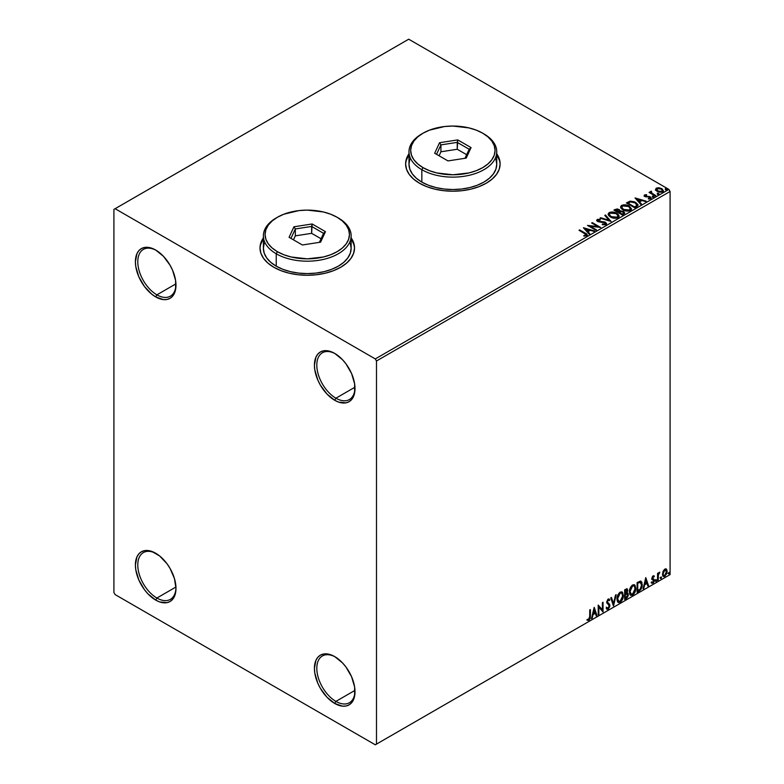 <?xml version="1.0" encoding="UTF-8"?>
<svg xmlns="http://www.w3.org/2000/svg" width="784" height="784" viewBox="0 0 784 784"><rect width="100%" height="100%" fill="white"/><g stroke="black" fill="none" stroke-linecap="round" stroke-linejoin="round"><path stroke-width="1.18" d="M335.905 398.203A27.009 15.592 -120 0 0 354.995 387.845A27.009 15.592 60 0 1 349.409 399.536A27.009 15.592 60 0 1 335.905 398.203L354.966 387.198L335.905 398.203A27.009 15.592 60 0 1 318.265 374.399A27.009 15.592 60 0 1 322.4 352.761A27.009 15.592 60 0 1 335.317 353.77A27.009 15.592 -120 0 0 316.814 365.462A27.009 15.592 -120 0 0 335.905 398.203L334.709 400.271L335.905 398.203M334.709 353.408L334.709 353.408A28.694 16.562 60 0 1 355.005 388.55A28.694 16.562 60 0 1 334.709 400.271L326.948 393.999L320.362 385.12L317.843 380.113L314.815 369.921L314.423 365.128L315.972 357.053L317.843 354.084L320.362 351.987L323.439 350.85L330.75 351.575L334.709 353.408L342.481 359.68L345.989 363.864L351.585 373.566L354.613 383.758L354.613 392.902L351.585 399.595L349.056 401.692L345.989 402.829L338.668 402.104L334.709 400.271A28.694 16.562 60 0 1 314.423 365.128A28.694 16.562 60 0 1 334.709 353.408L334.719 353.408M156.878 294.843A27.009 15.592 -120 0 0 175.969 284.494A27.009 15.592 60 0 1 170.383 296.176A27.009 15.592 60 0 1 156.878 294.843L175.949 283.837L156.878 294.843A27.009 15.592 60 0 1 139.238 271.039A27.009 15.592 60 0 1 143.384 249.4A27.009 15.592 60 0 1 156.29 250.41A27.009 15.592 -120 0 0 137.788 262.111A27.009 15.592 -120 0 0 156.878 294.843L155.693 296.911L156.878 294.843M155.693 250.047L155.693 250.047A28.694 16.562 60 0 1 175.979 285.19A28.694 16.562 60 0 1 155.693 296.911L151.733 294.176L144.413 286.454L138.817 276.752L135.789 266.56L135.397 261.768L136.945 253.693L138.817 250.723L141.345 248.626L144.413 247.489L151.733 248.214L155.693 250.047L163.454 256.319L170.04 265.198L172.558 270.206L175.587 280.398L175.587 289.541L172.558 296.234L170.04 298.332L166.963 299.468L163.454 299.606L155.693 296.911A28.694 16.562 60 0 1 135.397 261.768A28.694 16.562 60 0 1 155.693 250.047L155.693 250.057M156.878 598.035A27.009 15.592 -120 0 0 175.969 587.677A27.009 15.592 60 0 1 170.383 599.368A27.009 15.592 60 0 1 156.878 598.035L175.949 587.02L156.878 598.035A27.009 15.592 60 0 1 139.238 574.231A27.009 15.592 60 0 1 143.384 552.593A27.009 15.592 60 0 1 156.29 553.602A27.009 15.592 -120 0 0 137.788 565.293A27.009 15.592 -120 0 0 156.878 598.035L155.693 600.093L156.878 598.035M155.693 553.239L155.693 553.239A28.694 16.562 60 0 1 175.979 588.382A28.694 16.562 60 0 1 155.693 600.093L147.921 593.831L144.413 589.637L138.817 579.944L135.789 569.752L135.397 564.96L136.945 556.885L138.817 553.916L141.345 551.818L144.413 550.682L151.733 551.407L159.642 555.974L166.963 563.696L170.04 568.39L174.43 578.523L175.979 588.382L175.587 592.733L172.558 599.427L170.04 601.514L166.963 602.661L159.642 601.936L155.693 600.093A28.694 16.562 60 0 1 135.397 564.96A28.694 16.562 60 0 1 155.693 553.239L155.693 553.239M335.905 701.386A27.009 15.592 -120 0 0 354.995 691.037A27.009 15.592 60 0 1 349.409 702.729A27.009 15.592 60 0 1 335.905 701.386L354.966 690.381L335.905 701.386A27.009 15.592 60 0 1 318.265 677.592A27.009 15.592 60 0 1 322.4 655.953A27.009 15.592 60 0 1 335.317 656.963A27.009 15.592 -120 0 0 316.814 668.654A27.009 15.592 -120 0 0 335.905 701.386L334.709 703.454L335.905 701.386M334.709 656.6L334.709 656.6A28.694 16.562 60 0 1 355.005 691.743A28.694 16.562 60 0 1 334.709 703.454L326.948 697.192L320.362 688.313L317.843 683.305L314.815 673.113L314.423 668.311L315.972 660.236L317.843 657.276L320.362 655.179L323.439 654.042L330.75 654.767L334.709 656.6L342.481 662.862L345.989 667.057L351.585 676.749L354.613 686.951L354.613 696.084L351.585 702.787L349.056 704.875L345.989 706.012L342.481 706.159L334.709 703.454A28.694 16.562 60 0 1 314.423 668.311A28.694 16.562 60 0 1 334.709 656.6L334.709 656.6M263.375 238.13A47.256 27.283 0 0 0 260.004 248.126M263.6 237.542L260.905 242.658L260.004 247.989L260.905 253.31L263.6 258.426L267.971 263.14L273.841 267.275A47.256 27.283 180 0 1 260.004 247.989A47.256 27.283 180 0 1 263.375 237.856M408.983 154.066A47.256 27.283 0 0 0 405.612 164.062M409.209 153.478L406.514 158.593L405.612 163.915L406.514 169.246L409.209 174.362L413.57 179.075L419.45 183.211A47.256 27.283 180 0 1 405.612 163.915A47.256 27.283 180 0 1 408.983 153.791M113.915 209.397L113.915 592.518L115.111 594.586L375.291 744.8L670.085 574.603L376.487 744.114L376.487 360.993L670.085 191.482L670.085 574.603L670.085 191.482L668.889 189.414L375.291 358.925L115.111 208.711L408.709 39.2L668.889 189.414L408.709 39.2L113.915 209.397L113.915 592.518L115.111 594.586L375.291 744.8L376.487 744.114L376.487 360.993L375.291 358.925L115.111 208.711L113.915 209.397M655.512 189.748L657.061 191.365L659.707 192.227L661.951 192.09L663.303 191.051L662.284 188.973L659.373 187.807L656.512 188.023L655.512 189.748L657.061 191.365L662.558 191.815L663.372 190.669L661.765 188.64L658.972 187.748L656.237 188.17L655.444 189.875M655.169 195.961L655.806 195.588L651.445 192.835L651.416 191.198L650.426 191.629L650.602 192.58L649.064 192.433L655.169 195.961L655.806 195.588L651.759 193.138L651.416 191.198L650.71 191.355L650.602 192.58L649.064 192.433L655.169 195.961M644.125 195.853L644.497 194.942L644.879 196.578L649.142 196.99L649.142 196.431L645.487 196.735L646.202 196.97L646.202 196.421L645.487 196.186L645.487 196.735L645.291 195.353L646.751 195.255L646.604 194.726L646.604 195.236L646.604 194.726L644.497 194.942L644.389 196.216L649.524 197.166L650.122 198.029L648.358 198.411L648.554 198.95L650.485 198.773L651.181 197.94L650.583 197.049L645.82 196.333L645.173 195.451L646.751 195.255L646.055 194.697L644.497 194.942L644.497 195.5L645.595 195.245M636.647 206.653L637.823 205.673L637.892 204.487L634.53 201.841L630.297 201.174L626.357 202.948L634.707 207.77L638.009 205.045L635.775 202.448L629.905 201.243L626.357 202.948L634.707 207.77L636.647 206.653M620.105 211.141L619.105 209.524L619.105 210.073L616.832 209.465L615.107 209.994L619.105 210.073L619.105 209.524L615.107 209.436L613.931 210.122L622.28 214.943L624.603 213.395L623.554 211.474L620.095 211.004L619.35 209.671L617.116 208.916L613.931 210.122L622.28 214.943L624.721 212.954L623.554 211.474L620.124 210.788L620.124 211.337M611.04 221.441L605.464 215.002L604.768 215.414L609.07 220.245L600.701 217.756L600.005 218.158L611.04 221.441L605.464 215.002L604.768 215.414L609.07 220.245L600.701 217.756L600.005 218.158L611.04 221.441M596.467 229.849L590.254 226.262L600.652 227.438L592.292 222.617L591.646 222.979L597.878 226.586L587.471 225.4L595.83 230.222L596.467 229.849L590.254 226.262L600.652 227.438L592.292 222.617L591.646 222.979L597.878 226.586L587.471 225.4L595.83 230.222L596.467 229.849M586.697 235.739C587.539 234.749 587.069 233.897 585.295 233.171L579.65 229.908L579.013 230.28L586.001 234.504L585.834 235.249L583.835 235.533L584.149 236.092L586.697 235.739L586.981 234.328L579.65 229.908L579.013 230.28L584.57 233.485L585.834 235.249L583.835 235.533L584.149 236.092L586.697 235.739L587.265 234.975L587.265 235.523M351.144 237.856A47.256 27.283 180 0 1 354.525 247.989A47.256 27.283 180 0 1 325.35 273.195A47.256 27.283 180 0 1 273.841 267.275L281.005 270.676L289.178 273.195L298.038 274.743L307.259 275.272L316.481 274.743L325.35 273.195L333.514 270.676L340.677 267.275L346.557 263.14L350.928 258.426L353.613 253.31L354.525 247.989L353.613 242.658L350.928 237.542M496.752 153.791A47.256 27.283 180 0 1 500.123 163.915A47.256 27.283 180 0 1 470.959 189.13A47.256 27.283 180 0 1 419.45 183.211L426.614 186.602L434.787 189.13L443.646 190.679L452.868 191.208L462.09 190.679L470.959 189.13L479.122 186.602L486.286 183.211L492.166 179.075L496.527 174.362L499.222 169.246L500.123 163.915L499.222 158.593L496.527 153.478M583.404 227.742L589.078 234.112L589.784 233.71L587.961 231.672L590.303 230.31L593.841 231.368L594.546 230.957L583.404 227.742L589.078 234.112L589.784 233.71L587.961 231.672L590.303 230.31L593.841 231.368L594.546 230.957L583.404 227.742M596.742 220.578L597.212 219.52L597.673 221.509L604.797 222.666L605.052 224.704L602.68 224.734L605.052 224.704L605.052 224.155L602.347 224.106L602.249 224.655L605.954 224.616L606.502 223.42L604.572 221.921L598.594 221.274L597.898 220.147L600.25 220L600.24 219.412L597.526 219.383L596.732 220.559L598.025 221.696L605.228 222.989L605.052 224.155L602.347 224.106L602.249 224.655L605.954 224.616L606.561 223.754L605.454 222.293L598.28 221.117L598.065 220.02L600.25 220L600.24 219.412L597.212 219.52L596.683 220.304M610.432 217.011L616.175 218.236L618.36 217.433L619.066 215.982L618.135 214.238L616.018 212.856L611.03 212.023L608.992 212.729L608.149 214.042L608.698 215.58L610.432 217.011C612.784 218.393 615.303 218.618 618.008 217.658L619.076 216.119L616.822 213.277C614.45 211.856 611.902 211.641 609.178 212.621L608.139 214.169L610.432 217.011M622.859 209.838L628.592 211.063L630.787 210.259L631.492 208.809L628.856 205.888L623.447 204.849L621.418 205.555L620.565 206.868L621.124 208.407L622.859 209.838C625.201 211.219 627.729 211.445 630.434 210.484L631.492 208.946L629.238 206.104C626.877 204.683 624.329 204.467 621.604 205.447L620.565 206.996L622.859 209.838M635.03 197.94L640.704 204.31L641.41 203.909L639.587 201.86L641.929 200.508L645.467 201.557L646.173 201.155L635.03 197.94L640.704 204.31L641.41 203.909L639.587 201.86L641.929 200.508L645.467 201.557L646.173 201.155L635.03 197.94M652.543 196.794L653.934 196.519L652.513 196.02L652.543 196.794L653.778 196.892L653.611 196.176L652.376 196.088L652.543 196.794L652.376 196.088M657.472 193.952L658.864 193.677L657.443 193.178L657.472 193.952L658.697 194.04L658.54 193.334L657.306 193.236L657.472 193.952L657.306 193.236M665.498 189.316L666.9 189.032L665.636 188.503L665.498 189.316L666.733 189.405L666.576 188.699L665.342 188.601L665.498 189.316L665.342 188.601M665.979 568.851L666.567 569.243L664.842 569.076L663.107 571.252L662.617 575.28L663.048 576.171L664.567 576.514L666.88 573.408L666.723 569.439L665.832 568.821L664.322 569.458L662.48 574.113L663.44 576.514L664.842 576.377L667.194 571.389L666.233 568.959M657.551 580.464L658.197 580.091L658.403 574.701L659.697 572.202L658.197 574.074L658.197 573.035L657.551 573.408L657.551 580.464L658.197 580.091L658.295 575.24L659.805 572.232L658.197 574.074L658.197 573.035L657.551 573.408L657.551 580.464M653.405 576.603L652.66 576.426L653.964 576.965L654.336 576.142L653.748 575.76L654.336 576.142L652.562 576.328L651.886 578.69L653.65 581.238L651.661 583.031L652.984 583.218L654.16 581.552L654.13 579.435L652.513 578.004L654.336 576.142L653.101 575.858L651.876 578.416L653.699 580.807L652.915 582.394L652.033 582.169L651.945 583.286L651.465 583.012M639.038 591.146L640.969 589.372L642.155 585.922L641.841 582.208L640.606 581.111L637.098 582.62L637.098 592.273L639.038 591.146C641.263 589.509 642.331 587.334 642.233 584.599L640.352 581.091L637.098 582.62L637.098 592.273L639.038 591.146M624.672 599.446L627.171 597.78L628.2 595.654L628.121 593.527L626.994 592.9L627.778 590.391L627.014 588.764L624.672 589.793L624.672 599.446L626.338 598.476L628.307 594.605L626.994 592.9L627.778 590.391L627.2 588.843L624.672 589.793L624.672 599.446M613.421 605.934L616.204 594.684L615.509 595.085L613.48 603.582L611.442 597.428L610.746 597.839L613.529 605.875L616.204 594.684L615.509 595.085L613.48 603.582L611.442 597.428L610.746 597.839L613.421 605.934M598.858 614.352L598.858 607.169L603.033 611.932L603.033 602.288L602.396 602.661L602.396 609.854L598.212 605.072L598.212 614.715L598.858 614.352L598.212 614.166L598.858 614.352L598.858 607.169L603.033 611.932L603.033 602.288L602.396 602.661L602.396 609.854L598.212 605.072L598.212 614.715L598.858 614.352M587.285 620.164L588.872 620.36L588.392 620.085L589.646 618.419L589.921 615.822L588.392 620.085L588.872 620.36L590.391 616.097L590.391 609.589L589.754 609.952L589.686 617.9L589.019 619.262L587.618 619.233L587.285 620.164L588.872 620.36L590.234 618.331L590.391 609.589L589.754 609.952L589.754 616.371L588.862 619.38L587.618 619.233L587.608 620.379M594.145 607.424L591.469 618.615L592.165 618.213L593.027 614.627L595.37 613.264L596.232 615.861L596.928 615.46L594.252 607.355L591.469 618.615L592.165 618.213L593.027 614.627L595.37 613.264L596.232 615.861L596.928 615.46L594.145 607.424M606.689 609.109L608.404 608.286L609.413 605.336L607.649 608.972L608.129 609.246L609.893 605.611L606.865 601.828L607.708 602.798L606.845 601.504L607.678 599.799L606.845 601.504L607.316 601.779L608.159 600.074L607.678 599.799L609.276 600.662L609.785 599.78L608.864 598.917L609.785 599.78L608.168 599.074L606.679 602.19L609.246 605.973L608.08 608.286L606.767 607.433L606.248 608.217L607.041 609.325L608.129 609.246L609.785 606.581L609.678 604.503L607.316 601.779L607.972 600.201L609.276 600.662L609.785 599.78L608.717 598.907L607.786 599.368L606.757 602.906L608.933 604.993L609.227 606.316L607.953 608.345L606.767 607.433L606.63 608.933L608.129 609.246L606.816 609.148M616.959 599.113L617.38 601.406L618.762 602.622L621.604 600.965L623.339 596.252L622.614 592.469L621.565 591.822L619.752 592.42L617.331 596.467L616.959 599.113L618.282 602.435L620.183 602.279C622.359 600.397 623.427 598.094 623.388 595.36L622.065 591.998L620.134 592.175C617.968 594.076 616.91 596.389 616.959 599.113M629.385 591.94L629.807 594.233L631.189 595.448L634.021 593.792L635.765 589.078L635.04 585.295L633.991 584.648L632.178 585.246L629.758 589.294L629.385 591.94L630.708 595.262L632.61 595.105C634.785 593.223 635.853 590.92 635.804 588.186L634.491 584.825L632.561 585.001C630.395 586.902 629.336 589.215 629.385 591.94M645.771 577.612L643.096 588.804L643.791 588.402L644.654 584.815L646.996 583.463L647.858 586.06L648.554 585.658L645.771 577.612L643.096 588.804L643.791 588.402L644.654 584.815L646.996 583.463L647.858 586.06L648.554 585.658L645.771 577.612M655.522 580.954L656.286 581.238L656.453 579.876L655.551 580.66L656.051 581.454L656.59 580.336L656.051 579.837L655.522 580.954L656.051 581.454M660.442 578.112L661.206 578.396L661.382 577.034L660.471 577.818L660.981 578.602L661.52 577.494L660.981 576.995L660.442 578.112L660.981 578.602M668.478 573.476L669.242 573.761L669.418 572.398L668.507 573.173L669.017 573.966L669.546 572.849L669.017 572.359L668.478 573.476L669.017 573.966M500.123 164.062A47.256 27.283 0 0 0 496.752 154.066M499.898 161.524L496.527 153.752M409.209 153.752L405.838 161.524M354.525 248.126A47.256 27.283 0 0 0 351.144 238.13M354.29 245.588L350.928 237.817M263.6 237.817L260.229 245.588M587.138 620.105L588.392 620.085L586.814 619.889M594.037 607.874L596.928 615.46L596.075 615.401L594.037 607.874M594.889 612.99L592.547 614.342L593.027 614.627L592.547 614.342L591.685 617.939L592.165 618.213L591.616 617.978L592.547 614.342L594.889 612.99M593.723 609.442L592.822 613.196L593.302 613.47L592.822 613.196L593.723 609.442L595.095 612.441L593.302 613.47L594.194 609.717L593.723 609.442M598.212 605.13L602.396 609.854L598.212 605.13M602.553 602.563L602.553 611.618L602.553 602.563M598.378 606.894L598.378 614.068L598.378 606.894M608.08 608.286L607.179 608.11M606.297 607.149L607.6 608.002M609.119 599.015L608.168 599.074M609.305 599.505L608.923 600.181L609.305 599.505M608.159 600.074L609.276 600.662M607.678 599.799L608.237 599.74M607.13 608.1L606.502 607.561M611.118 597.624L613.48 603.582L611.118 597.624M615.577 595.046L613.166 605.15L615.577 595.046M621.83 591.891L622.908 595.085C622.947 597.81 621.879 600.123 619.703 602.004L618.047 602.279M617.714 602.112L620.075 601.759L622.143 598.839L622.908 595.085L622.133 592.194M622.731 593.449L622.486 592.763M618.556 601.289L617.263 599.76L617.449 596.222L619.086 593.321L621.281 592.812M621.467 592.949L619.683 592.871L621.702 593.047L622.741 595.732L620.164 601.308L618.664 601.416L617.126 598.466L618.429 601.25M617.596 598.741L620.164 593.145L619.683 592.871L617.126 598.466L617.596 598.741L619.027 594.223L620.458 592.998L621.869 593.165L622.712 596.448L621.3 600.24L619.027 601.563L617.596 598.741M626.935 588.755L627.778 590.391L627.298 590.117L626.514 592.626L628.307 594.605L627.837 594.331L625.867 598.202L626.338 598.476L624.672 598.898L627.347 596.487L627.367 592.861M627.7 593.027L626.994 592.9M626.867 592.008L626.828 588.647M627.19 594.703L626.181 593.557L624.838 594.223L626.661 593.831L627.67 594.978L626.044 597.663L624.838 597.81L624.838 594.223L626.298 593.537L627.053 593.968M625.505 589.754L626.651 590.509L625.505 589.754L624.838 590.136L627.131 590.783L625.309 593.508L624.838 590.136L626.377 589.627M625.975 590.029L627.131 590.783L627.014 591.626L625.309 593.508L624.838 590.136L624.838 593.233L625.309 593.508L625.309 590.421L626.7 589.833L627.131 590.783M626.661 593.831L627.523 594.243L627.533 595.869L625.309 598.084L624.838 594.223L625.309 598.084L625.309 594.497L627.229 593.9L626.181 593.557M634.246 584.717L635.334 587.912C635.373 590.646 634.305 592.949 632.129 594.831L630.473 595.105M630.14 594.938L632.502 594.586L634.57 591.665L635.334 587.912L634.56 585.021M635.158 586.275L634.913 585.589M630.973 594.115L629.689 592.586L629.875 589.049L631.512 586.148L633.707 585.638M633.893 585.775L632.11 585.697L634.119 585.873L635.167 588.559L632.58 594.135L631.081 594.243L629.552 591.293L630.855 594.076M630.022 591.567L632.58 585.971L632.11 585.697L629.552 591.293L630.022 591.567L631.453 587.049L632.884 585.824L634.295 585.991L635.138 589.274L633.727 593.067L631.453 594.39L630.022 591.567M641.067 581.267L640.352 581.091M640.822 581.16L641.763 584.325C641.851 587.049 640.783 589.235 638.558 590.871L640.312 589.352L641.508 586.569L641.665 583.041L640.773 581.12M640.42 582.228L641.518 583.933L641.292 587.138L640.048 589.382L637.735 590.911L637.735 583.247L640.42 582.228L639.528 581.924L637.265 582.963L640.009 582.198L641.596 584.972L640.146 589.274L637.265 590.636L637.265 582.963L637.265 590.636L637.265 582.963L640.293 582.12M640.009 582.198L640.675 582.336L640.205 582.061M645.663 578.073L648.554 585.658L647.702 585.599L645.663 578.073M646.516 583.188L644.174 584.541L644.654 584.815L644.174 584.541L643.311 588.127L643.791 588.402L643.243 588.167L644.174 584.541L646.516 583.188M645.35 579.641L644.448 583.394L644.928 583.668L644.448 583.394L645.35 579.641L646.722 582.63L644.928 583.668L645.82 579.915L645.35 579.641M654.336 576.142L653.101 575.858M653.866 575.868L653.523 576.622L653.866 575.868M653.484 576.691L652.66 576.426L652.043 577.73L652.513 578.004L653.141 576.701L653.964 576.965M652.67 578.563L654.13 579.435L652.67 578.563L654.13 579.435L653.65 579.16L653.866 580.131L654.336 580.405L654.13 579.435M651.661 583.031L652.984 583.218L654.336 580.405L653.866 580.131L652.504 582.943L652.984 583.218L651.181 582.757M652.915 582.394L652.033 582.169M651.553 581.885L652.435 582.12M652.082 579.376L653.542 580.229M652.161 579.543L651.602 579.102M652.386 579.621L652.925 579.827M651.426 582.992L653.337 582.061L653.493 578.964M652.19 578.278L652.66 576.426M656.59 580.336L656.051 579.837L656.59 580.336L656.11 580.062L655.571 581.169L655.042 580.679M655.571 579.562L656.11 580.062L655.512 581.199M657.717 573.32L658.197 574.074L657.717 573.32M658.638 572.986L659.197 572.349L659.491 573.153L658.687 572.957M658.041 573.986L658.197 580.091L657.551 579.905L658.08 573.878M661.52 577.494L661.039 577.22L660.5 578.327L659.971 577.837M660.442 578.357L661.01 576.955M666.567 569.243L667.194 571.389L666.714 571.115L664.362 576.103L664.842 576.377L663.215 576.338M662.833 576.152L664.636 575.926L666.145 573.839L666.704 570.791L665.93 568.812M665.557 569.782L664.362 569.674L666.547 571.761L664.832 575.515L663.823 575.583L662.647 573.467L663.284 575.28L662.666 573.927L663.048 571.418L664.254 569.733L665.42 569.674M664.832 569.948L665.9 569.948L666.547 571.536L665.038 575.378L663.636 575.446L663.117 573.741L664.832 569.948L664.362 569.674L662.647 573.467L663.117 573.741L664.832 569.948L665.802 569.88L665.322 569.605M669.546 572.849L669.075 572.575L668.536 573.692L667.997 573.192M668.478 573.721L669.036 572.32M595.095 612.441L593.302 613.47L594.194 609.717L595.095 612.441M646.722 582.63L644.928 583.668L645.82 579.915L646.722 582.63M375.291 358.925L668.889 189.414L670.085 191.482L376.487 360.993L375.291 358.925M376.487 744.114L670.085 574.603L376.487 744.114M587.255 235.406L585.295 233.72L587.206 235.239M586.109 235.318L583.835 236.082L585.834 235.798L586.02 235.092M586.109 235.376L586.109 234.818L585.834 235.249M583.953 228.369L593.909 231.329L583.953 228.369M587.961 232.221L589.45 233.897L587.961 232.221M585.472 229.428L587.373 231.564L589.176 230.525L587.373 231.564L585.472 228.879L589.176 229.977L587.373 231.015L585.472 229.428M588.48 225.978L597.878 227.135L597.878 226.586L597.878 227.135L588.48 225.978M592.126 223.264L592.292 222.617L599.662 227.419L592.126 223.264M590.254 226.811L595.997 230.124L590.254 226.811M605.473 224.146L605.483 223.528L605.052 224.155M605.052 224.704L604.797 223.215M597.212 219.52L597.212 220.079L600.24 219.961L600.24 219.412L600.24 219.99L597.888 219.834L596.683 220.833M598.28 221.117L598.065 220.02M606.502 223.969L604.572 222.47L598.28 221.676L601.367 222.097L601.367 221.539L601.367 222.097L605.454 222.852L605.454 222.293L606.512 224.008M598.28 221.676L597.79 220.833M600.632 218.344L600.701 217.756L600.701 218.305L609.07 220.794L609.07 220.245L609.07 220.794L600.632 218.344M605.091 215.776L605.464 215.002L610.589 221.304L605.091 215.776M608.159 214.453L609.178 213.17C611.902 212.19 614.45 212.405 616.822 213.826L619.046 216.384M619.066 216.531L617.184 214.052L613.157 212.601L609.58 212.964L608.149 214.591M617.89 215.884L616.979 217.815L613.97 218.148L610.501 216.815L609.237 214.816M617.998 216.511L617.126 217.727L617.126 217.178L617.126 217.727L611.069 217.188L609.266 214.649M610.06 213.101L616.175 213.64L617.998 215.865L617.126 217.178L611.069 216.629L609.237 214.355L610.06 213.101L612.235 212.611L616.469 213.826L617.89 215.335L617.88 216.433L615.656 217.629L611.706 216.962L609.354 214.953L610.06 213.101M620.095 211.004L620.095 211.553L623.554 212.023L623.554 211.474L624.681 213.219M624.691 213.248L622.81 211.69L620.095 211.553M623.633 213.317L622.065 214.63L618.958 212.836L620.409 211.562L622.908 211.847L623.633 212.778L622.8 214.208L623.564 213.042M619.144 211.553L618.106 212.346L615.43 210.798L616.097 209.857L618.478 209.906L619.203 210.798L618.429 212.15L619.125 211.053M618.429 211.602L618.106 212.346L618.429 211.602L615.43 210.249L618.106 212.346L615.43 210.249L618.223 209.769L619.193 210.759L618.429 211.602M622.8 213.66L622.065 214.63L622.8 213.66L622.065 214.081L618.958 212.288L622.065 214.63L618.958 212.288L622.369 211.602L623.633 212.768L622.8 213.66M631.492 209.357L630.561 207.613L627.563 205.888L623.035 205.477L620.595 207.25L621.604 205.996C624.329 205.016 626.877 205.232 629.238 206.653L631.473 209.21M630.316 208.711L629.552 210.553L626.396 210.974L622.927 209.642L621.663 207.642M630.424 209.338L629.552 210.553L629.552 210.004L629.552 210.553L623.496 210.014L621.683 207.476M622.486 205.927L628.601 206.466L630.424 208.701L629.552 210.004L623.496 209.465L621.663 207.182L622.486 205.927L624.662 205.437L629.17 206.839L630.297 209.259L628.082 210.455L624.123 209.789L621.781 207.78L622.486 205.927M626.828 203.223L629.905 201.243L629.905 201.792L635.775 203.007L635.775 202.448L637.98 205.32L636.138 203.223L632.335 201.762L629.738 201.831L626.828 203.223M636.686 205.388L634.491 207.456L627.857 203.076L627.857 203.624L630.356 201.9L635.128 202.821L636.873 205.369L634.491 207.456L635.187 206.506L634.491 206.907L627.857 203.076L630.356 201.9L632.953 201.949L636.049 203.448L636.833 205.094M635.579 198.558L645.536 201.517L635.579 198.558M639.587 202.419L641.077 204.095L639.587 202.419M637.098 199.626L638.999 201.762L640.802 200.724L638.999 201.762L637.098 199.077L640.802 200.175L638.999 201.214L637.098 199.626M645.487 196.186L645.291 195.353M650.7 198.656L650.299 196.862L649.142 196.431L651.122 198.244L648.936 196.96L649.877 198.274L648.358 198.411L648.554 198.95L651.181 197.989M648.358 198.96L649.877 198.822L649.681 197.803L649.877 198.822L649.152 198.999M649.681 197.245L649.877 198.274M644.497 194.942L644.066 196.118M646.055 195.245L644.105 195.892M650.132 198.293L649.877 198.822M645.487 196.735L645.173 196M652.543 197.343L652.376 196.637L653.611 196.725L653.611 196.176L653.778 197.441M653.778 196.892L653.611 196.176M653.827 196.882L652.327 196.676M650.602 193.138L649.534 192.707L649.701 192.06L650.602 193.138L650.71 191.355L650.602 192.58M650.71 191.355L650.71 191.913L651.416 191.198L651.455 191.806L650.377 192.345M651.22 192.521L651.357 191.855M651.357 192.403L651.759 193.687L655.326 195.863L651.141 192.717M657.472 194.501L657.306 193.795L658.54 193.883L658.54 193.334L658.697 194.599M658.697 194.04L658.54 193.334M658.746 194.04L657.257 193.824M655.512 190.306L656.237 188.17L656.237 188.719L658.972 188.297L658.972 187.748L661.765 189.189L661.765 188.64L663.333 190.943M663.303 191.6L662.715 189.895L659.756 188.425L656.825 188.464L655.473 189.591M662.343 190.865L661.804 191.933L659.658 192.217L657.315 191.296L656.473 189.738M656.482 189.699L656.982 188.601L661.128 189.013L662.382 190.541L661.804 191.933L662.333 190.806L661.804 191.384L657.707 190.992L657.707 191.551L661.804 191.933L661.804 191.384L657.707 190.992L656.982 188.601L659.707 188.444L661.843 189.542L662.333 190.806M656.982 189.15L657.707 191.551L656.473 189.669L656.982 188.601M665.498 189.865L665.342 189.15L666.576 189.248L666.576 188.699L666.733 189.953M666.733 189.405L666.576 188.699M666.782 189.405L665.283 189.189M589.176 229.977L587.373 231.015L585.472 228.879L589.176 229.977M640.802 200.175L638.999 201.214L637.098 199.077L640.802 200.175M264.218 243.314L263.375 248.263A43.884 25.333 0 0 0 276.233 266.178L276.233 253.771L277.428 251.703A42.199 24.363 180 0 1 277.428 217.256A42.199 24.363 180 0 1 337.1 217.256L330.701 214.218L323.41 211.974L307.259 210.112L299.027 210.582L283.818 214.218L277.428 217.256L272.175 220.941L268.275 225.155L265.874 229.722L265.07 234.475L265.874 239.228L268.275 243.804L272.175 248.009L277.428 251.703L283.818 254.731L291.119 256.985L307.259 258.838L323.41 256.985L330.701 254.731L337.1 251.703L342.343 248.009L346.244 243.804L348.645 239.228L349.458 234.475L348.645 229.722L346.244 225.155L342.343 220.941L337.1 217.256A42.199 24.363 180 0 1 337.1 251.703A42.199 24.363 180 0 1 277.428 251.703L276.233 253.771A43.884 25.333 0 0 0 338.296 253.771A43.884 25.333 0 0 0 338.296 217.942L338.296 217.942A43.884 25.333 180 0 1 351.144 235.857A43.884 25.333 180 0 1 324.057 259.269A43.884 25.333 180 0 1 276.233 253.771L276.233 266.178A43.884 25.333 0 0 0 324.057 271.666A43.884 25.333 0 0 0 351.144 248.263L350.301 243.314M277.428 217.256L276.233 217.942A43.884 25.333 0 0 0 276.233 253.771A43.884 25.333 180 0 1 263.375 235.857A43.884 25.333 180 0 1 276.84 217.599M312.14 223.969L325.458 231.662L320.587 242.168L302.389 244.98L289.061 237.297L293.941 226.792L312.14 223.969L293.941 226.792L289.061 237.297L302.389 244.98L320.587 242.168L325.458 231.662L312.14 223.969L311.63 233.328L295.323 235.857L293.471 239.835L295.323 235.857L295.323 228.957L295.323 235.857L311.63 233.328L311.63 226.439L323.576 233.328L319.392 242.354L323.576 233.328L325.458 231.662L323.576 233.328L311.63 226.439L312.14 223.969M263.375 235.857L263.375 248.263L264.218 253.203L266.717 257.956L270.774 262.336L276.233 266.178L282.877 269.324L290.472 271.666L298.704 273.106L307.259 273.596L315.825 273.106L324.057 271.666L331.642 269.324L338.296 266.178L343.755 262.336L347.802 257.956L350.301 253.203L351.144 248.263L351.144 235.857M290.942 238.385L295.323 228.957L311.63 226.439L295.323 228.957L293.941 226.792L295.323 228.957L290.942 238.385M321.058 238.767L311.63 233.328L321.058 238.767M409.826 159.25L408.983 164.199A43.884 25.333 0 0 0 421.841 182.113L421.841 169.707L423.027 167.639A42.199 24.363 180 0 1 423.027 133.192A42.199 24.363 180 0 1 482.709 133.192L476.309 130.154L469.018 127.91L452.868 126.048L444.636 126.518L429.426 130.154L423.027 133.192L417.784 136.877L413.883 141.091L411.482 145.657L410.669 150.41L411.482 155.163L413.883 159.74L417.784 163.944L423.027 167.639L429.426 170.667L436.717 172.921L452.868 174.773L469.018 172.921L476.309 170.667L482.709 167.639L487.952 163.944L491.852 159.74L494.253 155.163L495.067 150.41L494.253 145.657L491.852 141.091L487.952 136.877L482.709 133.192A42.199 24.363 180 0 1 482.709 167.639A42.199 24.363 180 0 1 423.027 167.639L421.841 169.707A43.884 25.333 0 0 0 483.895 169.707A43.884 25.333 0 0 0 483.895 133.878L483.895 133.878A43.884 25.333 180 0 1 496.752 151.792A43.884 25.333 180 0 1 469.665 175.195A43.884 25.333 180 0 1 421.841 169.707L421.841 182.113A43.884 25.333 0 0 0 469.665 187.601A43.884 25.333 0 0 0 496.752 164.199L495.909 159.25M423.027 133.192L421.841 133.878A43.884 25.333 0 0 0 421.841 169.707A43.884 25.333 180 0 1 408.983 151.792A43.884 25.333 180 0 1 422.449 133.535M457.748 139.905L471.066 147.598L466.186 158.103L447.987 160.916L434.669 153.233L439.55 142.717L457.748 139.905L439.55 142.717L434.669 153.233L447.987 160.916L466.186 158.103L471.066 147.598L457.748 139.905L457.239 149.264L440.922 151.782L439.079 155.771L440.922 151.782L440.922 144.893L440.922 151.782L457.239 149.264L457.239 142.374L469.185 149.264L465 158.29L469.185 149.264L471.066 147.598L469.185 149.264L457.239 142.374L457.748 139.905M408.983 151.792L408.983 164.199L409.826 169.138L412.325 173.891L416.382 178.272L421.841 182.113L428.485 185.259L436.071 187.601L444.303 189.042L452.868 189.532L461.433 189.042L469.665 187.601L477.25 185.259L483.895 182.113L489.353 178.272L493.41 173.891L495.909 169.138L496.752 164.199L496.752 151.792M436.551 154.321L440.922 144.893L457.239 142.374L440.922 144.893L439.55 142.717L440.922 144.893L436.551 154.321M466.666 154.703L457.239 149.264L466.666 154.703M597.751 220.461L597.751 221.01M619.076 216.119L619.076 216.668M617.998 215.865L617.998 216.423M609.237 214.355L609.237 214.904M619.203 210.798L619.203 211.347M623.633 212.778L623.633 213.326M631.492 208.946L631.492 209.495M630.424 208.701L630.424 209.25M621.663 207.182L621.663 207.731M645.085 195.657L645.085 196.206M650.152 197.882L650.152 198.43M653.954 196.617L653.954 197.176M658.883 193.775L658.883 194.324M663.372 190.669L663.372 191.227M662.382 190.541L662.382 191.09M666.919 189.14L666.919 189.689"/></g></svg>
